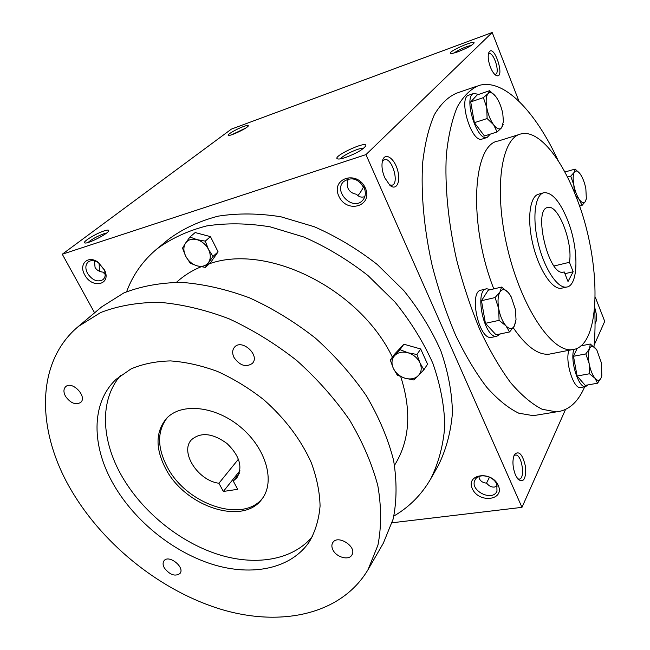 <?xml version="1.0" encoding="UTF-8"?>
<svg xmlns="http://www.w3.org/2000/svg" width="650" height="650" viewBox="0 0 650 650"><rect width="100%" height="100%" fill="white"/><g stroke="black" fill="none" stroke-linecap="round" stroke-linejoin="round"><path stroke-width="0.97" d="M357.776 195.536C359.174 194.382 361.059 191.588 363.423 187.151L359.905 182.13M364.821 196.617L364.293 196.804C361.278 197.641 358.67 196.787 356.476 194.252C352.414 193.562 349.619 191.636 348.091 188.459C346.864 185.616 346.962 182.463 348.4 178.986M364.13 187.696C366.129 192.684 365.617 196.926 362.578 200.428C352.869 211.429 332.816 191.36 343.72 181.513C351.463 176.564 358.272 178.628 364.13 187.696M363.911 187.216L363.423 187.151M340.616 158.827C342.339 155.391 359.978 147.29 363.691 148.241M494.747 74.384L495.43 74.336C500.443 73.32 493.764 51.732 489.044 53.739L488.369 54.169M490.449 67.226C492.026 71.118 493.764 73.751 495.657 75.14C506.415 81.575 493.992 41.373 488.727 52.812C487.671 56.396 488.247 61.197 490.449 67.226M105.194 273.024L103.244 272.618M94.461 260.869L95.054 267.426C96.582 270.075 99.214 271.651 102.96 272.155L105.259 274.503M99.507 271.269L99.101 263.104M515.507 475.118L518.107 479.359C523.729 483.048 526.183 478.774 525.484 466.546C522.689 454.431 519.041 450.385 514.548 454.391C512.135 460.005 512.46 466.911 515.507 475.118M517.595 478.749L518.96 479.115C525.679 479.456 522.048 454.188 515.531 455.024L513.89 455.812M486.493 483.145L489.491 477.206M497.421 486.005L494.488 487.045C491.538 487.354 488.93 486.054 486.663 483.153C483.113 482.852 480.699 481.39 479.424 478.766L478.823 476.572M595.051 323.562C597.171 320.556 597.058 315.234 594.709 307.596M453.984 53.024C459.371 49.408 465.197 46.841 471.461 45.321M458.282 51.651C454.415 53.048 451.921 53.633 450.799 53.414C446.168 52.358 475.605 39.227 474.045 43.054C472.128 45.394 466.871 48.254 458.282 51.651M345.28 157.584C341.713 158.746 339.235 159.201 337.862 158.957C330.176 157.398 367.746 139.774 365.771 145.86C363.017 149.597 356.192 153.506 345.28 157.584M243.352 126.588C236.218 129.147 226.086 135.127 228.491 135.387C230.628 136.224 248.365 127.644 248.308 125.799C248.324 125.125 246.675 125.385 243.352 126.588M245.692 128.074L231.766 134.737M104.057 230.937C95.404 233.683 81.031 242.743 85.02 242.986C88.392 243.896 108.924 233.228 108.753 230.669C108.794 229.816 107.234 229.905 104.057 230.937M106.551 233.074L103.878 233.748C97.013 236.348 91.723 239.265 88.018 242.507M392.121 522.771L521.974 507.349L365.958 154.619L62.278 254.223L94.583 312.821M62.278 254.223L231.408 129.106L492.196 32.5L365.958 154.619M384.735 177.718L389.838 185.242C396.451 191.246 401.066 181.683 397.524 169.91C394.225 158.072 385.052 151.994 382.598 160.371C381.331 165.352 382.037 171.129 384.735 177.718M538.476 414.814L533.293 415.667L518.765 413.189C508.349 408.176 497.648 399.498 486.647 387.148C475.694 372.767 465.319 355.387 455.528 335.018C446.323 313.3 438.555 290.217 432.218 265.777C423.979 228.881 420.729 192.782 422.703 162.37C424.921 143.333 428.821 127.416 434.403 114.636C440.789 103.886 448.248 96.712 456.763 93.112L476.872 86.182M594.124 345.174L604.719 321.36L595.238 297.026M518.992 101.286L492.196 32.5M521.974 507.349L565.516 409.484M365.332 188.021C373.474 206.196 346.751 214.078 338.853 196.211C330.411 178.368 357.191 169.691 365.332 188.021M84.711 274.812C91.861 289.014 111.312 285.09 104.796 270.506L97.866 262.072C87.847 254.873 78.414 264.282 84.711 274.812M498.274 485.396C505.009 500.411 478.887 503.587 472.371 488.808C465.351 473.996 491.571 470.267 498.274 485.396M567.556 220.009C578.996 248.276 578.817 286.154 566.426 287.089C557.456 288.673 544.099 268.361 538.111 242.864C532.001 217.384 535.048 194.22 544.034 192.684C552.118 192.335 559.959 201.443 567.556 220.009M568.011 281.523L564.216 271.944L563.347 272.171C548.633 276.388 532.521 208.479 547.991 207.456C558.293 204.327 573.113 242.775 569.441 262.291L573.162 271.757L568.011 281.523M562.323 288.023L561.267 288.267C552.224 289.868 538.817 269.628 532.846 244.197C526.752 218.79 529.872 195.666 538.931 194.106L543.213 192.912M576.477 197.73C601.827 261.219 601.884 347.474 572.154 349.668C552.053 352.69 521.389 307.45 507.544 248.617C493.48 189.824 501.093 137.889 520.967 133.933C538.289 129.342 561.405 157.869 576.477 197.73M551.866 353.632L548.974 354.201C538.021 355.168 526.11 346.352 513.24 327.754M493.797 288.901C468.041 223.584 472.558 143.951 498.387 140.985L519.415 134.42M594.669 308.1C595.351 321.839 595.124 334.734 593.978 346.775M584.675 386.815C577.98 402.309 568.514 410.662 556.286 411.873L542.149 409.264C531.984 404.129 521.495 395.281 510.673 382.712C499.891 368.095 489.629 350.439 479.895 329.769C470.73 307.726 462.954 284.318 456.552 259.553C448.183 222.178 444.689 185.656 446.331 154.96C448.321 135.761 451.977 119.738 457.291 106.909C463.409 96.151 470.6 89.009 478.847 85.499C503.913 77.984 535.633 111.662 558.253 160.826M569.441 262.291L554.068 265.98M564.216 271.944L563.152 272.196M564.907 273.699L573.162 271.757M496.819 484.291L496.982 491.229C492.277 502.214 469.097 490.279 475.036 479.993C478.189 472.688 493.399 475.613 496.819 484.291M87.498 273.358C92.341 280.353 97.484 282.466 102.936 279.687C105.454 277.379 105.918 274.064 104.309 269.75L98.516 262.697C94.543 260.236 91.13 259.967 88.278 261.893C85.353 264.615 85.093 268.442 87.498 273.358M389.407 184.852L391.909 185.218C399.831 183.869 392.048 157.016 384.475 159.632L382.322 161.468M239.915 470.689L223.364 491.457L218.92 483.259C197.893 480.634 179.506 451.864 191.523 439.725C200.793 431.868 212.623 433.128 227.004 443.503C239.72 455.861 243.011 467.293 236.884 477.791L233.244 481.024L237.681 489.312L223.364 491.457M393.916 516.011C409.362 506.992 421.639 494.593 430.747 478.831L438.336 465.433C446.16 449.637 450.856 432.096 452.441 412.791C452.067 392.771 448.216 372.182 440.911 351.016C431.624 329.94 419.25 309.79 403.78 290.574L377.227 264.469C357.451 249.031 336.473 236.462 314.291 226.744L280.938 216.791C258.83 213.265 237.884 213.054 218.099 216.166C199.371 221.065 182.902 228.743 168.716 239.192L156.837 248.999C142.886 260.699 132.819 274.942 126.612 291.72M430.747 478.831C438.604 462.954 443.292 445.282 444.811 425.807C444.348 405.592 440.367 384.776 432.868 363.35C423.369 341.998 410.735 321.571 394.981 302.055L367.957 275.527C347.839 259.821 326.519 247 304.013 237.071L270.189 226.85C247.788 223.186 226.598 222.877 206.611 225.94C187.696 230.815 171.104 238.501 156.837 248.999M394.542 465.221L395.151 464.238C409.809 440.026 411.678 410.841 400.749 376.707M392.397 357.142C359.466 288.551 267.15 243.206 209.357 263.762M201.061 266.76C192.083 270.514 184.194 275.438 177.385 281.515L176.524 282.279M368.079 569.579L383.313 543.229L393.185 518.984C396.849 500.841 396.979 481.284 393.591 460.314C388.099 438.888 379.088 417.479 366.567 396.086C352.178 375.148 335.124 355.834 315.421 338.138C294.564 321.799 272.586 308.36 249.47 297.83C226.224 289.209 203.572 284.058 181.521 282.368C160.282 282.669 141.05 286.195 123.809 292.955L101.652 306.889L78.341 326.471C34.629 362.984 36.53 432.754 72.296 491.977C104.91 546.569 162.736 592.061 222.519 609.749C282.076 627.136 341.632 614.266 368.079 569.579L377.934 545.147C381.517 526.801 381.477 506.951 377.821 485.623C372.003 463.791 362.586 441.919 349.578 420.006C334.661 398.548 317.029 378.698 296.692 360.457C275.194 343.598 252.582 329.68 228.857 318.711C205.018 309.701 181.846 304.233 159.339 302.299C137.694 302.396 118.146 305.809 100.693 312.52L78.341 326.471M113.945 485.095C135.046 521.438 173.42 552.256 212.972 564.509C252.436 576.599 291.249 568.774 309.498 541.539C315.421 531.148 318.947 519.293 320.076 505.993C319.727 492.058 316.769 477.555 311.212 462.483C300.771 439.384 284.944 418.462 263.754 399.709C249.186 388.294 233.846 378.909 217.734 371.548C201.541 365.544 185.803 362.001 170.519 360.912C155.846 361.262 142.651 363.951 130.942 368.973L116.139 379.291C90.634 403.122 91.406 446.664 113.945 485.095M65.561 396.402C70.582 403.211 75.611 405.226 80.657 402.464C87.685 396.679 72.028 380.258 65.626 386.742C63.416 389.082 63.399 392.299 65.561 396.402M234.033 357.516C239.874 365.666 245.984 367.624 252.371 363.391C260.39 355.379 241.865 338.447 234.561 347.124C232.237 349.895 232.058 353.356 234.033 357.516M164.377 568.011C169.845 574.917 175.045 576.753 179.969 573.511C185.364 567.393 168.699 554.101 164.011 560.788C162.662 562.673 162.776 565.086 164.377 568.011M332.946 549.933C336.383 557.334 348.855 560.731 351.861 555.019C357.476 546.829 337.529 534.008 332.735 542.701C331.516 544.765 331.589 547.178 332.946 549.933M120.64 375.432C99.263 399.912 101.148 440.464 122.005 476.426C142.163 511.396 178.474 541.19 216.474 553.889C254.41 566.41 292.467 560.682 312.512 536.429M165.839 468.975C185.421 506.919 243.449 526.045 262.121 498.826C275.446 481.585 266.118 448.354 240.687 427.196C215.434 405.827 181.09 402.407 166.424 418.527C155.439 431.909 155.244 448.719 165.839 468.975M167.237 417.698C157.032 431.072 157.081 447.582 167.383 467.228C186.656 504.554 243.409 523.859 262.795 497.884M239.216 473.509L233.244 481.024M238.453 459.144L218.92 483.259M400.018 349.668L394.648 355.591C397.979 352.308 402.423 351.374 407.973 352.771L416.934 354.502L420.696 348.985L403.886 344.216L394.217 354.591L390.309 360.076L393.315 368.306C395.761 373.181 399.693 376.496 405.113 378.251C410.581 379.689 415.009 378.812 418.413 375.619C421.525 372.149 422.029 367.9 419.949 362.863C417.487 357.89 413.498 354.526 407.973 352.771L400.018 349.668L403.886 344.216M390.309 360.076L394.648 355.591C391.641 359.117 391.194 363.358 393.315 368.306L397.28 375.107L405.113 378.251L413.936 379.99L423.881 369.785L427.57 364.179L420.696 348.985M416.934 354.502L419.949 362.863L423.881 369.785M205.27 241.134L208.496 249.389L212.997 256.449L205.368 267.386L197.129 265.866L190.231 263.193L185.721 256.246L182.512 248.121L185.534 243.157C188.102 239.639 191.896 238.469 196.918 239.631L205.27 241.134L210.446 236.632L195.187 232.554L189.922 237.006L185.534 243.157C183.268 246.919 183.332 251.282 185.721 256.246C188.386 261.121 192.189 264.331 197.129 265.866C202.077 267.077 205.871 265.964 208.52 262.527C210.868 258.822 210.86 254.443 208.496 249.389C205.806 244.416 201.947 241.166 196.918 239.631L189.922 237.006M205.368 267.386L210.47 262.754L218.091 251.851L210.446 236.632M212.997 256.449L218.091 251.851M577.241 348.238L573.487 356.281L577.094 376.017L585.244 385.385L597.545 383.224L595.01 378.259L589.485 373.766L589.128 363.553C590.411 370.053 592.378 374.961 595.01 378.259C597.634 381.136 599.682 380.989 601.144 377.829L601.803 375.594L601.453 363.066L596.952 350.334L595.725 348.587C593.133 345.605 591.069 345.629 589.534 348.652C588.153 352.081 588.014 357.053 589.128 363.553L585.829 353.917L589.534 348.652L590.289 344.021L596.334 349.399M577.094 376.017L589.485 373.766M568.945 350.301C564.769 361.213 573.487 389.155 580.499 387.546L581.035 387.457M573.877 349.399C569.814 360.392 578.516 388.277 585.455 386.677L588.096 384.881M573.487 356.281L585.829 353.917M580.864 345.873L590.289 344.021M601.713 375.984L601.144 377.829L597.545 383.224M501.621 287.056L488.207 290.209L481.488 300.706L485.428 323.326L496.023 334.815L509.559 331.955L505.968 325.845L499.078 320.352L498.688 308.588C500.126 316.062 502.548 321.815 505.968 325.845C509.405 329.396 512.184 329.477 514.312 326.105L516.019 319.621L515.442 309.587L511.209 296.871L508.381 292.638C505.009 288.957 502.214 288.714 499.98 291.899C497.924 295.571 497.502 301.129 498.688 308.588L495.073 297.57L499.98 291.899L501.621 287.056L508.381 292.638L510.031 294.864M485.428 323.326L499.078 320.352M486.184 288.941L481.455 290.062C468.252 290.672 478.644 340.267 491.408 337.399L492.164 337.244M490.563 289.656L486.858 288.779C473.744 289.364 484.177 339.105 496.852 336.261L500.451 333.873M481.488 300.706L495.073 297.57M515.799 321.441L514.312 326.105L509.559 331.955M489.702 90.675L477.173 94.941L470.706 101.904L474.378 122.696L484.461 135.972L497.104 131.958L493.642 124.808L487.11 118.544L486.753 107.575C488.085 114.473 490.384 120.218 493.642 124.808C496.917 128.993 499.59 129.976 501.646 127.766L503.409 121.558L502.816 113.896C501.556 107.372 499.379 101.814 496.291 97.232L496.113 96.988C492.903 92.714 490.214 91.593 488.061 93.616C486.078 96.119 485.639 100.766 486.753 107.575L483.372 97.622L488.061 93.616L489.702 90.675L496.113 96.988M474.378 122.696L487.11 118.544M473.817 93.438L469.032 95.071C457.681 97.134 471.364 143.244 482.024 139.084L482.373 138.97M478.522 94.478L474.102 93.348C462.816 95.371 476.515 141.619 487.102 137.475L490.287 134.119M470.706 101.904L483.372 97.622M503.165 124.581L501.646 127.766L497.104 131.958M579.54 206.148L581.953 205.506L579.451 199.704L575.738 195.829M580.361 174.232L580.068 173.826C577.671 170.722 575.754 170.178 574.324 172.209C572.951 174.72 572.78 178.986 573.82 184.99C575.031 191.051 576.908 195.959 579.451 199.704C582.002 203.093 584.001 203.653 585.447 201.411L586.341 198.534L585.853 188.719C584.683 182.821 582.847 177.994 580.361 174.232M574.308 192.262L573.82 184.99L570.724 176.166L574.324 172.209L575.144 169.073L580.06 173.818M567.45 177.093L570.724 176.166M564.826 172.031L575.144 169.073M586.243 199.095L585.447 201.411L581.953 205.506M515.531 455.024L515.092 455.089M561.267 288.267L566.426 287.089M548.974 354.201L572.154 349.668M533.293 415.667L556.286 411.873M547.406 207.61L547.991 207.456M98.516 262.697L97.866 262.072M104.309 269.75L104.796 270.506M585.455 386.677L580.499 387.546M496.852 336.261L491.408 337.399M487.102 137.475L482.024 139.084"/></g></svg>
